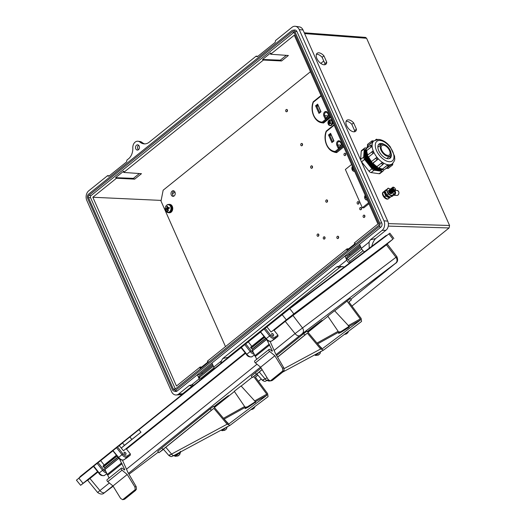 <?xml version="1.0" encoding="UTF-8"?>
<svg xmlns="http://www.w3.org/2000/svg" width="526" height="526" viewBox="0 0 526 526"><rect width="100%" height="100%" fill="white"/><g stroke="black" fill="none" stroke-linecap="round" stroke-linejoin="round"><path stroke-width="0.79" d="M324.693 64.764A7.022 3.794 51.7 0 0 324.904 63.607L322.109 57.295A7.022 3.794 51.7 0 0 316.415 54.283M354.392 131.796A7.022 3.794 51.7 0 0 354.609 130.639L351.809 124.32A7.022 3.794 51.7 0 0 346.115 121.309M200.143 367.01L200.077 368.338L208.243 361.77L207.349 361.211L347.075 248.818L347.015 250.139L355.175 243.577L354.287 243.019L377.931 223.997L294.284 35.216L270.627 54.244L288.406 55.486L281.601 60.963L263.421 60.043L123.695 172.436L141.468 173.685L134.669 179.156L116.483 178.235L92.839 197.257L176.473 386.031L200.143 367.01L201.714 367.023M294.021 32.31L90.932 195.679A1.545 1.157 -87.8 0 0 90.531 197.592L175.336 388.964A0.967 0.723 -87.8 0 0 175.349 389.003M270.627 54.244L270.693 52.916L262.527 59.484L263.421 60.043M134.669 179.156L133.394 178.36L115.595 177.676L116.483 178.235M115.595 177.676L123.755 171.114L123.695 172.436M92.839 197.257L161.14 200.406M174.895 191.997L172.502 193.923M347.075 248.818L348.646 248.831M323.937 55.848A7.022 3.794 51.7 0 0 317.119 53.29A7.022 3.794 51.7 0 0 318.493 61.154A7.022 3.794 51.7 0 0 325.818 64.31A7.022 3.794 51.7 0 0 326.738 62.167L323.937 55.848L322.109 57.295M353.643 122.88A7.022 3.794 51.7 0 0 346.818 120.316A7.022 3.794 51.7 0 0 348.192 128.18A7.022 3.794 51.7 0 0 355.523 131.336A7.022 3.794 51.7 0 0 356.437 129.192L353.643 122.88L351.809 124.32M388.372 223.622L449.566 225.483L366.596 38.26L304.626 33.598M304.271 32.796L365.537 37.405L366.596 38.26M449.566 225.483L449.079 227.955L388.26 226.101M258.457 381.291L261.277 379.022M351.96 306.073L449.079 227.955M109.27 175.835L107.613 175.631L88.73 190.82A7.022 5.267 -87.8 0 0 86.823 200.472L171.542 391.64A7.022 5.267 -87.8 0 0 176.249 394.987L180.319 394.71A6.588 4.944 -87.8 0 0 182.667 393.75L192.003 386.242A15.819 11.868 92.2 0 1 193.016 385.782M257.839 56.328L256.182 56.118L148.865 142.447A11.657 8.751 92.2 0 1 143.67 143.828A11.657 8.751 92.2 0 1 140.172 142.257A6.246 4.688 -87.8 0 0 138.101 141.251A6.246 4.688 -87.8 0 0 132.822 148.174A11.657 8.751 92.2 0 1 128.817 158.569L126.897 160.114L126.654 161.857L108.862 176.164L107.777 176L109.007 176.046M107.613 175.631L107.777 176M176.249 394.987A7.022 5.267 -87.8 0 0 178.748 393.961L189.261 385.505A15.819 11.868 92.2 0 1 191.471 385.025L193.857 385.104M199.972 380.186A4.267 2.36 -128.8 0 1 199.176 378.832L197.368 374.749L199.328 374.637L212.425 364.104M173.764 390.996A2.656 1.992 -87.8 0 0 175.184 390.654L378.99 226.706A2.656 1.992 -87.8 0 0 379.713 223.057L294.876 31.626A3.228 2.426 -87.8 0 0 292.614 30.311A3.228 2.426 -87.8 0 0 291.766 30.679L88.486 194.199A3.228 2.426 -87.8 0 0 87.625 198.341L172.456 389.773A2.656 1.992 -87.8 0 0 173.764 390.996L175.48 391.436A3.031 2.275 -87.8 0 0 177.104 391.042L211.945 363.019L213.753 367.102A4.267 2.36 51.2 0 0 214.549 368.456M369.239 248.233L369.061 242.17L361.362 248.364L359.554 244.281L380.916 227.1A3.031 2.275 -87.8 0 0 381.738 222.932L296.901 31.488A3.61 2.709 -87.8 0 0 294.363 30.002L292.614 30.311M369.061 242.17A15.819 11.868 92.2 0 1 370.429 239.777L382.04 230.434A7.022 5.267 -87.8 0 0 383.947 220.782L299.228 29.614A7.022 5.267 -87.8 0 0 295.362 26.3A7.022 5.267 -87.8 0 0 292.022 27.293L275.473 40.607L275.223 42.343L257.438 56.65L256.346 56.486L257.582 56.538M256.182 56.118L256.346 56.486M139.193 146.083A2.63 1.972 -87.8 0 0 137.588 144.828A2.63 1.972 -87.8 0 0 135.807 146.136A2.63 1.972 -87.8 0 0 135.787 148.825A2.63 1.972 -87.8 0 0 137.391 150.081A2.63 1.972 -87.8 0 0 139.173 148.773A2.63 1.972 -87.8 0 0 139.193 146.083M138.423 149.739A2.63 1.972 92.2 0 1 137.825 148.904A2.63 1.972 92.2 0 1 138.594 145.248M202.385 373.578L202.194 373.144L201.208 373.125M200.853 378.352A1.506 0.835 51.2 0 0 201.175 379.22M361.362 248.364A4.267 2.36 51.2 0 0 364.544 251.77M348.462 259.614A1.506 0.835 51.2 0 0 349.79 261.396M349.409 263.191A4.267 2.36 -128.8 0 1 346.785 260.094L344.971 256.011L346.936 255.906L360.034 245.372M349.994 254.84L349.803 254.406L348.817 254.393M211.945 363.019L359.554 244.281M220.664 363.538L221.459 360.908A15.819 11.868 92.2 0 1 222.82 358.508L336.87 266.767A15.819 11.868 92.2 0 1 339.079 266.287L344.418 266.952M189.261 385.505L192.003 386.242M371.803 246.293A15.819 11.868 92.2 0 1 375.518 238.62L385.959 230.224A6.588 4.944 -87.8 0 0 387.741 221.163L303.029 29.995A6.588 4.944 -87.8 0 0 299.399 26.885L295.362 26.3M336.87 266.767L339.612 267.504A15.819 11.868 92.2 0 1 342.479 266.531M227.127 358.344A15.819 11.868 92.2 0 1 227.909 357.351L222.82 358.508M227.909 357.351L339.612 267.504M375.518 238.62L370.429 239.777M138.101 141.251L140.12 141.54A6.029 4.524 92.2 0 1 142.125 142.52L140.172 142.257M142.125 142.52A11.874 8.909 -87.8 0 0 144.683 143.894M88.999 195.291A1.92 1.44 -87.8 0 0 88.493 197.704L173.31 389.089A1.348 1.006 -87.8 0 0 174.29 389.72A1.348 1.006 -87.8 0 0 174.691 389.536L378.496 225.595A1.348 1.006 -87.8 0 0 378.858 223.741L294.047 32.356A1.92 1.44 -87.8 0 0 293.179 31.626A1.92 1.44 -87.8 0 0 292.232 31.81L88.999 195.291L90.932 195.679M294.876 31.626L296.901 31.488M88.493 197.704L90.531 197.592M292.232 31.81L294.146 32.211M133.394 178.36L139.39 173.534M286.322 55.342L280.325 60.168L281.601 60.963M280.325 60.168L262.527 59.484M354.609 130.639L356.437 129.192M324.904 63.607L326.738 62.167M80.228 477.049L80.432 476.346L283.685 312.845L286.749 310.445L283.685 312.845L283.507 313.535M78.946 478.081L80.445 476.332L283.672 312.858M286.775 310.425L385.814 235.727L286.749 310.445L287.683 310.255M387.175 235.181L385.821 235.727L386.748 235.51M124.484 453.747A1.302 0.723 51.2 0 0 125.872 454.332A1.302 0.723 51.2 0 0 125.635 452.879A1.302 0.723 51.2 0 0 124.241 452.301A1.302 0.723 51.2 0 0 124.484 453.747M272.087 335.016A1.302 0.723 51.2 0 0 273.481 335.595A1.302 0.723 51.2 0 0 273.244 334.148A1.302 0.723 51.2 0 0 271.85 333.563A1.302 0.723 51.2 0 0 272.087 335.016A1.328 0.736 -128.8 0 1 271.837 333.55A1.328 0.736 -128.8 0 1 273.25 334.135A1.328 0.736 -128.8 0 1 273.494 335.614A1.328 0.736 -128.8 0 1 272.08 335.023M307.855 332.176A32.336 0.467 141.7 0 0 322.122 320.387A32.336 0.467 141.7 0 0 317.717 323.536A32.336 0.467 141.7 0 0 307.315 331.531M214.352 407.394A32.336 0.467 141.7 0 0 228.613 395.605A32.336 0.467 141.7 0 0 224.214 398.747A32.336 0.467 141.7 0 0 213.806 406.749M252.533 349.1A1.328 0.736 51.2 0 0 252.414 349.165A1.328 0.736 51.2 0 0 252.598 350.559M124.471 453.76A1.328 0.736 -128.8 0 1 124.228 452.281A1.328 0.736 -128.8 0 1 125.642 452.873A1.328 0.736 -128.8 0 1 125.885 454.346A1.328 0.736 -128.8 0 1 124.471 453.76M104.924 467.838A1.328 0.736 51.2 0 0 104.805 467.903A1.328 0.736 51.2 0 0 104.99 469.291M127.588 442.879L131.388 439.854L127.588 442.879M245.188 352.861L123.459 450.782L245.248 352.939M274.112 350.447L295.053 333.602L285.217 321.366L274.072 330.328L277.971 335.18L277.952 336.351L274.48 339.132M245.524 353.294L126.464 449.066L130.363 453.918L130.343 455.089L126.871 457.87M241.079 347.66L122.473 442.912L124.452 445.331L140.942 432.221L138.982 429.788M130.343 455.089L127.397 457.041A5.168 2.86 -128.8 0 1 121.993 454.655L116.535 447.738L119.284 445.634L121.243 448.067L140.942 432.221M121.263 448.053L123.459 450.782M93.477 466.391L76.434 480.172L80.629 485.301L87.461 480.185M97.58 471.598L80.629 485.301M387.274 243.847L392.935 239.146L293.824 313.89L271.068 332.044L292.883 314.785L387.36 243.604M393.869 238.475L389.858 233.202L289.793 308.63L266.912 326.883L271.068 332.044M93.549 466.246L98.099 462.584L103.556 469.508A4.267 2.36 51.2 0 0 105.568 471.263M104.181 465.063L100.69 460.631L98.099 462.584M100.69 460.631L112.912 450.802M112.965 450.624L118.613 457.377A5.168 2.86 51.2 0 0 124.018 459.763L126.963 457.804M116.535 447.738L113.156 450.453M122.505 442.958L119.284 445.634M241.158 347.508L245.701 343.853L251.165 350.77A4.267 2.36 51.2 0 0 253.23 352.552M251.79 346.325L248.298 341.893L245.701 343.853M248.298 341.893L260.521 332.064M260.574 331.886L266.222 338.639A5.168 2.86 51.2 0 0 271.626 341.026L274.572 339.073M277.952 336.351L275.006 338.31A5.168 2.86 -128.8 0 1 269.601 335.917L264.144 329L260.758 331.722M264.144 329L266.912 326.883M131.802 439.434L129.889 436.961M121.243 448.067L124.452 445.331M212.879 365.136L199.545 375.86A3.932 2.176 51.2 0 0 199.058 377.668L200.787 378.404L214.069 367.72M349.869 262.842L349.737 261.435L363.052 250.724M361.678 248.982L348.396 259.666L346.667 258.937A3.932 2.176 -128.8 0 1 347.153 257.129L360.488 246.398M346.667 258.937L360.954 247.444M199.058 377.668L213.346 366.181M126.464 449.066L125.99 448.869M274.072 330.328L273.599 330.131M267.03 340.072L272.415 350.947L272.034 351.204L270.2 349.685A1.46 0.809 51.2 0 0 269.01 349.415A1.46 0.809 51.2 0 0 268.964 350.52A1.46 0.809 51.2 0 0 269.654 351.421L274.868 355.74L282.508 368.167L283.803 367.832L275.532 353.636L270.186 341.611A3.932 2.176 51.2 0 0 270.292 341.538A3.932 2.176 51.2 0 0 270.384 341.453M269.01 349.415L254.755 360.882A1.46 0.809 51.2 0 0 254.709 361.987A1.46 0.809 51.2 0 0 255.399 362.894L260.613 367.207L268.253 379.634L270.311 380.942L271.988 380.574M264.013 336.495L251.106 346.877A3.932 2.176 51.2 0 0 250.632 347.673L252.375 348.929L265.498 338.369M266.439 339.507L252.46 350.664L256.754 359.271M252.828 348.56A1.631 0.901 -128.8 0 1 253.17 348.587M268.95 344.372L254.689 355.846M269.726 344.905L255.465 356.372M274.868 355.74L260.613 367.207M283.803 367.832L284.125 370.508L282.383 371.921L282.883 370.83L282.508 368.167M282.883 370.83L270.311 380.942L272.376 380.383L283.343 371.56L271.554 380.62M119.363 458.751L124.774 469.705L124.399 469.961L122.565 468.442A1.46 0.809 51.2 0 0 121.374 468.173A1.46 0.809 51.2 0 0 121.328 469.277A1.46 0.809 51.2 0 0 122.019 470.185L127.233 474.498L134.873 486.925L136.168 486.596L127.897 472.394L122.545 460.368A3.932 2.176 51.2 0 0 122.65 460.296A3.932 2.176 51.2 0 0 122.768 460.184M121.374 468.173L107.12 479.646A1.46 0.809 51.2 0 0 107.067 480.751A1.46 0.809 51.2 0 0 107.758 481.652L112.978 485.965L120.612 498.398L122.676 499.7L124.353 499.338M116.404 455.227L103.464 465.642A3.932 2.176 51.2 0 0 102.997 466.43L104.733 467.686L117.89 457.107M118.837 458.245L104.825 469.422L109.119 478.035M105.193 467.318A1.631 0.901 -128.8 0 1 105.535 467.344M121.315 463.136L107.054 474.603M122.085 463.662L107.83 475.136M127.233 474.498L112.978 485.965M136.168 486.596L136.49 489.265L134.748 490.679L135.248 489.588L134.873 486.925M135.248 489.588L122.676 499.7L124.741 499.148L135.708 490.317L123.919 499.378M339.553 331.696C338.277 332.721 338.856 332.616 341.289 331.38L348.902 326.482L360.428 320.038L322.306 348.764M348.219 327.172A0.671 0.559 -127 0 0 348.975 327.356L348.238 327.192L349.402 326.685L334.582 310.721L327.77 316.093L338.869 332.379L338.882 333.057L339.494 332.544M334.694 310.846L350.25 298.531L351.361 299.945L348.83 301.858L361.145 318.44L361.559 321.452L323.503 350.145L320.63 348.988L307.355 333.129L277.596 357.174M261.12 368.029L251.264 376.116L252.375 377.523L256.984 374.131M307.355 333.129L304.824 335.042L303.712 333.629L276.623 355.51M303.712 333.629L307 331.15L321.353 348.297L322.353 348.745M307.947 332.287L327.902 316.29M360.428 320.038L360.277 318.947L346.963 301.01M262.126 369.666L256.859 373.993L262.428 380.331C265.643 382.29 264.972 381.061 267.688 380.16A2.808 1.729 61.7 0 0 267.813 380.081M263.421 379.47C261.711 380.791 262.257 380.587 265.058 378.865A2.808 1.729 61.7 0 0 267.688 380.16L268.359 379.798M282.653 372.119L323.503 350.145M304.824 335.042L277.537 357.082M262.066 369.574L252.375 377.523M348.883 301.931L351.361 299.945M320.88 347.739L321.498 347.732L321.031 347.91L321.294 348.232M246.05 406.914C244.768 407.939 245.346 407.834 247.779 406.598L255.399 401.7L255.899 401.903L247.851 407.334C244.958 408.807 244.314 408.965 245.931 407.801M255.399 401.7L241.072 385.939L234.267 391.311L245.359 407.597L245.379 408.275L245.99 407.762M169.911 454.688C168.208 456.009 168.754 455.805 171.548 454.083L227.127 424.206L213.852 408.347L211.32 410.26L210.203 408.847L161.791 447.948L157.761 451.334L158.872 452.741L163.474 449.349M210.203 408.847L213.49 406.368L227.843 423.515L228.803 423.982M214.437 407.499L234.399 391.502M241.184 386.064L252.171 377.26M255.38 377.149L257.852 375.163L255.32 377.07L267.635 393.658L268.05 396.67L230 425.363L227.127 424.206M255.386 401.686L266.919 395.256L228.849 423.963M266.919 395.256L266.767 394.165L253.723 376.59M213.852 408.347L163.356 449.204L168.925 455.549C172.14 457.508 171.469 456.279 174.185 455.378A2.808 1.729 61.7 0 0 174.31 455.299M257.852 375.163L257.536 374.762M165.749 447.199L171.548 454.083A2.808 1.729 61.7 0 0 174.185 455.378L230 425.363M211.32 410.26L158.872 452.741M227.377 422.957L227.988 422.95L227.521 423.128L227.784 423.45M285.763 111.269A1.256 0.947 -87.8 0 0 287.393 109.96A1.256 0.947 -87.8 0 0 285.763 111.269M287.347 109.868A1.256 0.947 -87.8 0 0 287.288 111.42M325.844 201.721A1.256 0.947 -87.8 0 0 327.474 200.406A1.256 0.947 -87.8 0 0 325.844 201.721M327.435 200.314A1.256 0.947 -87.8 0 0 327.376 201.872M300.833 145.275A1.256 0.947 -87.8 0 0 302.463 143.96A1.256 0.947 -87.8 0 0 300.833 145.275M302.417 143.868A1.256 0.947 -87.8 0 0 302.358 145.426M310.774 167.722A1.256 0.947 -87.8 0 0 312.411 166.407A1.256 0.947 -87.8 0 0 310.774 167.722M312.365 166.315A1.256 0.947 -87.8 0 0 312.306 167.866M317.152 235.793A1.256 0.947 -87.8 0 0 318.782 234.478A1.256 0.947 -87.8 0 0 317.152 235.793M318.736 234.386A1.256 0.947 -87.8 0 0 318.677 235.937M357.239 203.542A1.256 0.947 -87.8 0 0 358.877 202.227A1.256 0.947 -87.8 0 0 357.239 203.542M358.831 202.135A1.256 0.947 -87.8 0 0 358.771 203.687M359.791 209.289A1.256 0.947 -87.8 0 0 361.421 207.974A1.256 0.947 -87.8 0 0 359.791 209.289M361.375 207.882A1.256 0.947 -87.8 0 0 361.316 209.433M323.345 238.6A1.256 0.947 -87.8 0 0 324.976 237.292A1.256 0.947 -87.8 0 0 323.345 238.6M324.93 237.2A1.256 0.947 -87.8 0 0 324.871 238.751M363.183 216.949A1.256 0.947 -87.8 0 0 364.814 215.634A1.256 0.947 -87.8 0 0 363.183 216.949M364.768 215.542A1.256 0.947 -87.8 0 0 364.709 217.093M336.942 238.054A1.256 0.947 -87.8 0 0 338.573 236.739A1.256 0.947 -87.8 0 0 336.942 238.054M338.527 236.647A1.256 0.947 -87.8 0 0 338.468 238.206M344.063 155.085A1.256 0.947 -87.8 0 0 345.694 153.77A1.256 0.947 -87.8 0 0 344.063 155.085M345.648 153.677A1.256 0.947 -87.8 0 0 345.589 155.229M171.298 195.021A2.808 2.111 -87.8 0 0 173.008 196.362A2.808 2.111 -87.8 0 0 174.921 194.962A2.808 2.111 -87.8 0 0 174.941 192.089A2.808 2.111 -87.8 0 0 173.225 190.747A2.808 2.111 -87.8 0 0 171.318 192.148A2.808 2.111 -87.8 0 0 171.298 195.021M173.961 190.958A2.808 2.111 -87.8 0 0 172.778 195.08A2.808 2.111 -87.8 0 0 173.758 196.211M310.465 71.707L163.152 190.208L161.009 201.083L225.496 346.614M323.76 61.016L320.794 63.396M335.7 152.152A15.109 11.335 -87.8 0 0 336.85 152.474M321.938 122.762A15.109 11.335 -87.8 0 0 323.589 123.005L330.676 117.305M333.136 151.633A15.109 11.335 -87.8 0 0 336.706 152.593L343.787 146.892M382.961 171.16L379.936 173.554A2.808 1.519 -128.3 0 1 379.259 173.738A2.808 1.519 -128.3 0 1 379.121 173.725L382.152 171.338A2.808 1.519 51.7 0 0 382.284 171.351A2.808 1.519 51.7 0 0 382.961 171.16A2.808 1.519 51.7 0 0 383.329 170.378L383.349 170.056M382.882 144.17A7.2 3.892 51.7 0 0 381.14 144.657A7.2 3.892 51.7 0 0 381.646 151.416A7.2 3.892 51.7 0 0 388.326 156.446A7.2 3.892 51.7 0 0 390.068 155.959A7.2 3.892 51.7 0 0 389.562 149.2A7.2 3.892 51.7 0 0 382.882 144.17M389.529 158.53A8.995 4.859 51.7 0 0 390.174 155.867M381.258 144.571A8.995 4.859 51.7 0 0 380.028 144.361A8.995 4.859 51.7 0 0 378.516 144.584M384.605 144.611A8.995 4.859 51.7 0 0 381.218 143.42A8.995 4.859 51.7 0 0 379.042 144.025A8.995 4.859 51.7 0 0 379.673 152.474A8.995 4.859 51.7 0 0 388.017 158.76A8.995 4.859 51.7 0 0 390.193 158.148A8.995 4.859 51.7 0 0 390.917 152.599M389.575 158.517A8.995 4.859 51.7 0 0 390.246 155.801M381.337 144.518A8.995 4.859 51.7 0 0 380.101 144.302A8.995 4.859 51.7 0 0 378.542 144.545M388.596 164.855L388.668 164.888A1.078 0.388 -23.9 0 1 388.944 165.013L388.622 166.334A1.124 0.605 -128.3 0 1 388.352 166.407A1.124 0.605 -128.3 0 1 387.202 165.414L388.596 164.855A14.715 7.949 51.7 0 0 388.629 164.855A14.715 7.949 51.7 0 0 388.655 164.855L388.629 165.42M373.217 141.343L373.499 141.178A14.715 7.949 51.7 0 0 373.46 141.211L372.323 142.171A1.124 0.605 -128.3 0 1 372.046 140.85A1.124 0.605 -128.3 0 1 372.316 140.771M367.884 144.275A1.124 0.605 51.7 0 0 367.608 144.348A1.124 0.605 51.7 0 0 367.884 145.676L372.375 142.237M367.944 145.741L367.759 145.873A14.715 7.949 51.7 0 0 366.806 148.247M371.336 145.373L372.02 145.571A14.715 7.949 51.7 0 0 372.02 145.636L371.284 146.958A1.124 0.605 -128.3 0 1 370.534 146.07A1.124 0.605 -128.3 0 1 370.58 145.261A1.124 0.605 -128.3 0 1 370.856 145.189M366.418 148.694A1.124 0.605 51.7 0 0 366.149 148.766A1.124 0.605 51.7 0 0 366.096 149.575A1.124 0.605 51.7 0 0 366.846 150.456L371.343 146.991M366.905 150.495L366.714 150.62A14.715 7.949 51.7 0 0 367.727 154.927M372.408 151.409L373.499 151.764A14.715 7.949 51.7 0 0 373.539 151.843L373.263 153.329L368.772 156.827L373.263 153.329M368.825 156.827L368.614 156.945A14.715 7.949 51.7 0 0 371.54 161.521L371.685 161.377A1.124 0.605 51.7 0 0 371.823 162.435A1.124 0.605 51.7 0 0 372.842 163.185A1.124 0.605 51.7 0 0 373.112 163.106A1.124 0.605 51.7 0 0 373.144 163.073L377.51 159.628M371.547 161.528L376.149 157.839L377.55 158.109A14.715 7.949 51.7 0 0 377.609 158.181L377.615 159.536M372.987 163.191A14.715 7.949 51.7 0 0 376.951 166.617L377.116 166.505A1.124 0.605 51.7 0 0 378.385 167.972A1.124 0.605 51.7 0 0 378.654 167.899L377.918 168.129L376.846 166.86M383.237 164.027A1.124 0.605 -128.3 0 1 383.092 164.395A1.124 0.605 -128.3 0 1 382.816 164.467A1.124 0.605 -128.3 0 1 381.554 163.001L377.116 166.446M381.554 162.942L383.073 162.902A14.715 7.949 51.7 0 0 383.138 162.942L383.237 163.967M378.845 167.741A14.715 7.949 51.7 0 0 382.566 169.004L382.764 168.918A1.124 0.605 51.7 0 0 383.914 169.911A1.124 0.605 51.7 0 0 384.19 169.832L383.454 170.069L382.363 169.135L378.602 167.932M387.169 165.342L382.731 168.846M366.438 150.692A13.13 7.094 51.7 0 0 377.03 167.603M378.339 168.221A12.506 6.753 51.7 0 1 378.082 168.129A13.13 7.094 51.7 0 0 381.126 168.899M365.984 150.337A13.13 7.094 51.7 0 0 369.85 162.31A13.13 7.094 51.7 0 0 380.587 169.379A13.13 7.094 51.7 0 0 382.389 169.194M365.741 149.798A13.13 7.094 51.7 0 0 368.7 162.067A13.13 7.094 51.7 0 0 379.976 169.865A13.13 7.094 51.7 0 0 382.481 169.398A1.078 0.388 156.1 0 1 382.764 168.918L387.202 165.414A1.078 0.388 156.1 0 1 388.609 164.888M365.774 149.312A13.13 7.094 51.7 0 0 367.51 161.692A13.13 7.094 51.7 0 0 379.364 170.345A13.13 7.094 51.7 0 0 382.52 169.477M365.807 149.213A13.13 7.094 51.7 0 0 366.484 161.508A13.13 7.094 51.7 0 0 378.753 170.825A13.13 7.094 51.7 0 0 382.224 169.681M387.866 155.413A5.983 3.235 51.7 0 0 389.312 155.006A5.983 3.235 51.7 0 0 388.898 149.384A5.983 3.235 51.7 0 0 383.342 145.202A5.983 3.235 51.7 0 0 381.896 145.61A5.983 3.235 51.7 0 0 382.31 151.232A5.983 3.235 51.7 0 0 387.866 155.413M379.121 173.725L371.086 172.587A2.808 1.519 -128.3 0 1 368.982 171.16L361.553 161.837A2.808 1.519 -128.3 0 1 361.303 161.495M360.678 160.082A2.808 1.519 -128.3 0 1 360.626 159.457L361.237 151.278A2.808 1.519 -128.3 0 1 361.599 150.495L364.63 148.108A2.808 1.519 51.7 0 0 364.262 148.891L361.237 151.278M364.63 148.108A2.808 1.519 51.7 0 1 365.438 147.931L366.707 148.108M360.626 159.457L363.65 157.07L364.262 148.891M363.65 157.07A2.808 1.519 51.7 0 0 364.577 159.45L361.553 161.837M368.982 171.16L372.007 168.774L364.577 159.45M372.007 168.774A2.808 1.519 51.7 0 0 374.111 170.194L371.086 172.587M382.152 171.338L374.111 170.194M386.84 168.07L386.84 168.077A14.715 7.949 51.7 0 0 386.886 168.044L387.116 167.972A1.124 0.605 51.7 0 0 387.958 168.478A1.124 0.605 51.7 0 0 388.227 168.405L386.669 168.208M392.804 163.297L392.666 164.901A1.124 0.605 -128.3 0 1 392.389 164.98A1.124 0.605 -128.3 0 1 391.548 164.467L387.057 167.906M391.495 164.401L392.107 163.921M376.951 166.617L377.214 166.959L376.951 166.617M368.187 156.498L368.614 156.945M368.115 146.432L367.759 145.873L368.115 146.432M389.227 192.253A1.361 0.736 51.7 0 0 389.26 192.306A1.361 0.736 51.7 0 0 389.602 192.746A1.361 0.736 51.7 0 0 389.648 192.792M389.411 190.07A2.071 1.118 51.7 0 0 389.181 192.181A2.071 1.118 51.7 0 0 389.707 192.851A2.071 1.118 51.7 0 0 391.088 193.607A2.071 1.118 51.7 0 0 391.817 193.114M389.845 191.766A1.361 0.736 51.7 0 0 389.878 191.819A1.361 0.736 51.7 0 0 390.22 192.26A1.361 0.736 51.7 0 0 390.272 192.306M390.029 189.584A2.071 1.118 51.7 0 0 389.799 191.694A2.071 1.118 51.7 0 0 390.325 192.365A2.071 1.118 51.7 0 0 391.706 193.114A2.071 1.118 51.7 0 0 392.435 192.628M390.463 191.273A1.361 0.736 51.7 0 0 390.496 191.332A1.361 0.736 51.7 0 0 390.838 191.766A1.361 0.736 51.7 0 0 390.89 191.812M390.647 189.097A2.071 1.118 51.7 0 0 390.417 191.208A2.071 1.118 51.7 0 0 390.943 191.872A2.071 1.118 51.7 0 0 392.324 192.628A2.071 1.118 51.7 0 0 393.053 192.141M391.081 190.787A1.361 0.736 51.7 0 0 391.114 190.846A1.361 0.736 51.7 0 0 391.456 191.28A1.361 0.736 51.7 0 0 391.508 191.326M391.265 188.604A2.071 1.118 51.7 0 0 391.035 190.721A2.071 1.118 51.7 0 0 391.561 191.385A2.071 1.118 51.7 0 0 392.942 192.141A2.071 1.118 51.7 0 0 393.672 191.655M391.699 190.3A1.361 0.736 51.7 0 0 391.732 190.353A1.361 0.736 51.7 0 0 392.074 190.793A1.361 0.736 51.7 0 0 392.126 190.839M391.883 188.117A2.071 1.118 51.7 0 0 391.653 190.228A2.071 1.118 51.7 0 0 392.179 190.899A2.071 1.118 51.7 0 0 393.56 191.655A2.071 1.118 51.7 0 0 394.29 191.162M392.317 189.814A1.361 0.736 51.7 0 0 392.35 189.866A1.361 0.736 51.7 0 0 392.692 190.307A1.361 0.736 51.7 0 0 392.744 190.353M392.501 187.631A2.071 1.118 51.7 0 0 392.271 189.741A2.071 1.118 51.7 0 0 392.797 190.412A2.071 1.118 51.7 0 0 394.178 191.162A2.071 1.118 51.7 0 0 394.908 190.675M392.935 189.321A1.361 0.736 51.7 0 0 392.968 189.38A1.361 0.736 51.7 0 0 393.31 189.814A1.361 0.736 51.7 0 0 393.363 189.86M394.664 187.953A2.071 1.118 51.7 0 0 394.612 187.894A2.071 1.118 51.7 0 0 393.231 187.144A2.071 1.118 51.7 0 0 392.889 189.255A2.071 1.118 51.7 0 0 393.415 189.919A2.071 1.118 51.7 0 0 394.796 190.675A2.071 1.118 51.7 0 0 395.138 188.564A2.071 1.118 51.7 0 0 395.092 188.492M393.81 187.506A1.361 0.736 51.7 0 0 393.441 188.617A1.361 0.736 51.7 0 0 394.835 189.82A1.361 0.736 51.7 0 0 395.059 188.44A1.361 0.736 51.7 0 0 394.71 187.999A1.361 0.736 51.7 0 0 393.81 187.506M383.697 191.786A4.215 2.275 51.7 0 0 383.309 191.997A4.215 2.275 51.7 0 0 382.849 192.7M382.764 193.594A4.215 2.275 51.7 0 0 387.208 198.854M383.165 192.128A4.215 2.275 51.7 0 0 383.007 192.233A4.215 2.275 51.7 0 0 383.303 196.185A4.215 2.275 51.7 0 0 387.208 199.13A4.215 2.275 51.7 0 0 387.787 199.071M386.406 189.991L388.181 193.989L391.706 196.132L390.351 197.204L386.82 195.067L385.052 191.063L388.162 188.13L385.052 191.063M390.391 189.156A4.063 2.196 51.7 0 0 390.16 189.012A4.063 2.196 51.7 0 0 388.635 188.472A4.063 2.196 51.7 0 0 387.524 188.867A4.063 2.196 51.7 0 0 387.537 191.799A4.063 2.196 51.7 0 0 390.187 194.87A4.063 2.196 51.7 0 0 392.823 195.014L393.461 194.272L392.81 192.082M389.148 190.136A2.137 1.151 51.7 0 0 388.635 191.438A2.137 1.151 51.7 0 0 390.305 193.548A2.137 1.151 51.7 0 0 390.982 193.759A2.137 1.151 51.7 0 0 391.692 193.358M388.181 193.989L386.82 195.067M391.706 196.132L392.823 195.014A4.063 2.196 51.7 0 0 392.935 192.378M390.16 189.012L388.162 188.13M385.104 190.78L383.993 191.898L385.762 195.902L389.293 198.039L387.932 199.117L385.926 198.236L383.276 195.166L382.632 192.97L385.019 190.609M385.762 195.902L384.407 196.974M389.293 198.039L390.404 196.921M383.993 191.898L382.632 192.97M394.184 191.385A1.598 1.21 93 0 1 394.152 194.127A1.598 1.21 93 0 1 393.468 194.364A1.598 1.21 93 0 1 393.395 194.357M393.014 194.811L393.08 194.968A2.268 1.723 -87 0 0 394.408 194.705A2.268 1.723 -87 0 0 394.684 191.017M392.1 195.751A9.797 5.293 -128.3 0 1 393.007 195.56L393.08 194.968L393.343 195.238A2.492 1.894 93 0 0 393.566 195.264A2.492 1.894 93 0 0 394.638 194.903A2.492 1.894 93 0 0 394.868 190.774M390.969 196.744L390.969 196.744A4.28 2.314 -128.3 0 1 390.838 196.869A4.28 2.314 -128.3 0 1 390.568 197.033M167.656 207.803L169.135 207.369L169.339 208.316L167.879 208.855L168.451 210.479L167.735 210.775L167.09 209.184L166.124 209.637L166.006 209.164L165.92 208.697L166.86 208.132L166.808 206.527L167.524 206.231L167.656 207.803L169.287 208.092M167.538 206.633L166.808 206.527M167.925 209.006L167.09 209.184M167.367 209.124L165.92 208.697M167.321 208.901L168.57 208.388L166.86 208.132M169.589 204.371A4.215 3.163 92.2 0 1 169.74 204.371A4.215 3.163 92.2 0 1 172.653 207.494A4.215 3.163 92.2 0 1 171.167 212.169A4.215 3.163 92.2 0 1 169.418 212.787A4.215 3.163 92.2 0 1 169.267 212.774M168.754 204.43A4.215 3.163 92.2 0 1 169.444 204.358A4.215 3.163 92.2 0 1 172.357 207.481A4.215 3.163 92.2 0 1 170.871 212.156A4.215 3.163 92.2 0 1 169.122 212.774A4.215 3.163 92.2 0 1 168.438 212.649M318.388 354.609L318.276 355.096L315.554 355.471L314.857 355.024L315.534 354.445M315.554 355.471L319.466 352.328M318.526 354.971L317.796 355.076L319.203 354.425L320.235 353.156L319.749 353.978L320.84 351.302M318.92 354.524L317.908 355.03M344.287 334.477L346.437 333.918L345.7 334.03L347.114 333.379L348.146 332.11L347.653 332.932M346.831 333.477L345.819 333.984M346.292 333.563L346.437 333.918M174.527 455.615L175.789 454.517M268.03 380.397L268.654 380.167M334.174 125.208L326.33 131.52A14.163 10.632 -87.8 0 0 335.161 151.455L335.726 152.152L337.179 152.211M313.391 101.748L313.338 102.202A14.163 10.632 -87.8 0 0 322.168 122.137L322.734 122.834L323.753 122.874M331.143 135.254L329.677 135.202L332.517 141.612M318.21 106.068L316.744 106.015L319.584 112.426M345.457 154.164L345.812 154.177M330.394 116.673L322.734 122.834C314.857 122.828 309.584 110.848 313.2 101.847M326.33 131.52L326.383 131.066M326.192 131.165C322.576 140.166 327.849 152.145 335.726 152.152L343.386 145.991M341.703 144.775L338.087 148.089L341.571 144.795M328.73 115.496L325.114 118.81L328.592 115.516L327.751 113.281M336.061 129.534L338.843 135.734M331.919 142.579L333.583 140.758L330.584 133.321L333.957 140.942L331.919 142.579L328.54 134.958L329.677 135.202L330.742 134.347M325.962 106.745L323.201 100.499M318.986 113.399L320.65 111.571L317.651 104.135L321.024 111.755L318.986 113.399L315.607 105.772L316.744 106.015L317.809 105.161M351.578 164.487L345.372 169.477L362.348 207.777L363.828 207.836L368.963 203.707M362.348 207.777L368.555 202.786M365.945 196.895L365.057 197.487L365.287 198.17L365.984 197.658L366.892 198.664M366.03 197.612L365.057 197.487M352.847 166.939L352.552 169.444L352.979 169.931L353.65 169.155M353.196 169.444L352.552 169.444M353.314 168.399L352.959 168.399M352.926 167.518L352.473 167.511M330.985 123.025L329.901 122.433L330.492 121.217L329.98 120.914L329.302 122.078L328.612 121.611L328.868 124.11L329.381 124.412L329.618 123.229L330.749 123.715L330.985 123.025M329.434 124.064L328.868 124.11M329.394 122.111L330.196 123.031M330.282 122.782L329.026 122.88M329.348 122.229L328.369 122.308M329.953 122.308L329.302 122.078M329.618 123.229L330.933 123.169M271.508 380.725L268.786 381.1L269.299 380.66M250.777 409.695L252.927 409.136L252.197 409.241L253.604 408.597L254.637 407.328L254.15 408.15M253.322 408.695L252.309 409.202M252.789 408.781L252.927 409.136M178.11 455.457L177.998 455.943L175.283 456.318L174.579 455.871L177.13 453.793M174.579 455.871L175.835 454.49M175.283 456.318L180.569 452.143L179.478 454.826L179.964 454.004L178.932 455.273L177.525 455.924L178.255 455.812M178.649 455.371L177.637 455.878M225.023 430.183L224.286 430.294L224.865 429.827L224.766 430.314L222.051 430.689L221.347 430.242L222.025 429.663M222.051 430.689L225.963 427.546M224.865 429.827L225.7 429.643L226.732 428.374L226.239 429.196L227.337 426.514M225.417 429.742L224.405 430.248M191.471 385.025L199.176 378.832M221.459 360.908L213.753 367.102M346.785 260.094L339.079 266.287M182.667 393.75L178.748 393.961M188.637 388.944L189.084 388.944M303.029 29.995L299.228 29.614M387.741 221.163L383.947 220.782M385.959 230.224L382.04 230.434M175.184 390.654L177.104 391.042M378.99 226.706L380.916 227.1M379.713 223.057L381.738 222.932M173.31 389.089L175.336 388.964M97.921 472.026L87.684 480.33L87.145 480.212L97.639 471.677M87.684 480.33L97.619 492.487L99.933 490.561L89.617 478.127M112.893 485.899L104.654 492.527A4.491 2.485 51.2 0 1 99.933 490.561L109.362 482.973M126.477 469.205L256.997 364.216M83.003 483.328L78.847 478.16M286.289 319.795L282.14 314.633M392.935 239.146L388.905 233.879M293.824 313.89L289.793 308.63M395.309 263.519A4.491 2.485 51.2 0 0 395.342 263.493L350.842 299.287L395.769 263.092L299.774 335.568A4.491 2.485 51.2 0 1 295.053 333.602L396.867 256.629L387.366 244.136L285.217 321.366L284.744 321.169M395.769 263.092A4.491 3.741 53 0 0 395.953 257.286L386.413 244.82A0.447 0.375 53 0 1 386.426 244.235M395.374 263.467A4.491 2.485 51.2 0 1 395.342 263.493C397.695 262.158 398.208 259.87 396.867 256.629L395.802 257.549M302.226 333.648A4.491 3.741 53 0 0 302.404 327.836L292.864 315.37A0.447 0.375 53 0 1 292.883 314.785M299.774 335.568L276.104 354.609M260.528 367.135L128.462 473.367M104.654 492.527L113.123 486.208L104.109 493.007A4.491 3.741 53 0 1 103.997 493.092M128.982 474.255L158.359 452.09L128.982 474.255M104.187 492.947A4.491 3.741 53 0 1 104.109 493.007C104.418 492.421 102.57 496.018 97.619 492.487M93.733 466.075L99.19 472.999A5.168 2.86 51.2 0 0 104.602 475.386L106.666 473.722M99.006 473.163L102.577 470.277L97.119 463.353M106.291 472.894A5.168 2.86 -128.8 0 1 102.577 470.277L103.556 469.508M117.515 446.968L122.972 453.885A4.267 2.36 51.2 0 0 127.437 455.858A0.901 0.75 -123.6 0 1 127.397 457.041L124.018 459.763A0.901 0.75 -123.6 0 1 123.972 459.796L126.917 457.837M127.437 455.858L130.363 453.918M122.972 453.885L118.429 457.548M265.124 328.231L270.581 335.154A4.267 2.36 51.2 0 0 275.045 337.127A0.901 0.75 -123.6 0 1 275.006 338.31L271.626 341.026A0.901 0.75 -123.6 0 1 271.58 341.065L274.526 339.106M275.045 337.127L277.971 335.18M270.581 335.154L266.031 338.81M241.342 347.338L246.799 354.261A5.168 2.86 51.2 0 0 252.204 356.648L254.301 354.965M246.615 354.432L250.185 351.539L244.721 344.615M253.946 354.162A5.168 2.86 -128.8 0 1 250.185 351.539L251.165 350.77M104.444 475.478A0.901 0.75 -123.6 0 0 104.556 475.419C102.031 476.05 100.144 475.326 98.888 473.255L93.424 466.332M123.86 459.855A0.901 0.75 -123.6 0 0 123.972 459.796C121.447 460.428 119.56 459.711 118.304 457.633L112.847 450.71M252.046 356.74A0.901 0.75 -123.6 0 0 252.158 356.681C249.64 357.312 247.746 356.595 246.49 354.517L241.033 347.594M271.469 341.124A0.901 0.75 -123.6 0 0 271.58 341.065C269.056 341.696 267.169 340.973 265.913 338.895L260.449 331.978M269.654 351.421L255.399 362.894M264.657 337.311L251.014 348.284M282.383 371.921L271.771 380.456M264.216 336.745L250.632 347.673M266.472 339.54L252.454 350.816M272.415 350.947L272.067 351.223M122.019 470.185L107.758 481.652M117.048 456.042L103.379 467.042M134.748 490.679L124.136 499.213M116.608 455.483L102.997 466.43M118.869 458.277L104.819 469.58M124.774 469.705L124.425 469.988M348.975 327.356L341.361 332.116C338.461 333.589 337.823 333.747 339.434 332.583M317.671 343.873L338.711 332.149M360.277 318.947L348.179 325.686M338.126 331.295L316.987 343.083M267.103 377.767L265.058 378.865L259.252 371.981M284.132 368.608L320.63 348.988M256.412 374.144L255.301 372.73M254.709 402.39A0.671 0.559 -127 0 0 255.465 402.574M224.168 419.09L245.201 407.361M266.767 394.165L254.676 400.904M244.623 406.513L223.478 418.302M162.902 449.362L161.791 447.948M367.884 145.676L367.47 145.952L367.608 144.348L372.046 140.85L373.578 141.007L367.884 145.676M372.02 145.571L371.987 145.617A1.078 0.513 121.3 0 1 371.284 146.958L366.846 150.456A1.078 0.513 121.3 0 1 366.28 150.6L366.149 148.766L370.58 145.261L371.836 145.189A1.078 0.513 -58.7 0 0 371.665 145.156M377.55 158.109L377.596 158.194A1.078 0.907 43.3 0 1 377.583 159.569A1.124 0.605 -128.3 0 1 377.55 159.602A1.124 0.605 -128.3 0 1 377.273 159.68A1.124 0.605 -128.3 0 1 376.254 158.931A1.124 0.605 -128.3 0 1 376.116 157.872L371.685 161.377A1.078 0.907 -136.7 0 0 371.599 161.449L371.632 161.423M383.073 162.902L383.138 162.968A1.078 0.75 -0.2 0 1 383.507 163.527L383.507 163.481M375.945 139.699A1.124 0.605 -128.3 0 1 376.083 139.416A1.124 0.605 -128.3 0 1 376.36 139.337M374.012 140.712A14.715 7.949 51.7 0 0 375.045 154.526A14.715 7.949 51.7 0 0 388.694 164.802A14.715 7.949 51.7 0 0 392.251 163.803C395.979 159.391 394.375 158.97 394.618 156.268L390.239 146.761C386.682 142.322 382.783 139.863 378.542 139.39L373.605 141.04M379.91 140.462A12.466 6.733 51.7 0 0 376.531 150.66A12.466 6.733 51.7 0 0 389.325 161.719A12.466 6.733 51.7 0 0 392.705 151.514A12.466 6.733 51.7 0 0 379.91 140.462M368.542 157.563A12.506 6.753 51.7 0 0 371.33 161.955M372.546 163.336A12.506 6.753 51.7 0 0 374.597 165.223M366.497 153.224A12.506 6.753 51.7 0 0 377.103 167.709M365.886 153.704A12.506 6.753 51.7 0 0 377.727 168.701M365.274 154.184A12.506 6.753 51.7 0 0 377.122 169.181M364.669 154.67A12.506 6.753 51.7 0 0 376.511 169.668M385.499 168.8A14.715 7.949 51.7 0 0 386.847 168.077L392.251 163.803M372.868 151.251L372.822 151.251A1.078 0.822 -87 0 1 373.48 151.764L373.513 151.843A1.078 0.822 93 0 1 373.204 153.322A1.124 0.605 -128.3 0 1 372.165 152.54A1.124 0.605 -128.3 0 1 372.086 151.481A1.124 0.605 -128.3 0 1 372.355 151.409A1.078 0.822 -87 0 1 372.822 151.251L367.648 154.986A1.124 0.605 51.7 0 0 367.727 156.044A1.124 0.605 51.7 0 0 368.772 156.827A1.078 0.822 93 0 1 368.305 156.985C367.26 156.945 367.043 156.281 367.648 154.986A1.124 0.605 51.7 0 1 367.924 154.914M377.536 158.129A1.078 0.907 -136.7 0 0 376.116 157.872L376.149 157.839M383.073 162.929A1.078 0.75 179.8 0 0 381.554 163.001L377.116 166.505A1.078 0.75 179.8 0 0 376.846 166.998M392.666 163.474L386.702 168.248M371.987 145.551A1.078 0.513 -58.7 0 0 371.836 145.189L371.882 145.215M397.958 195.08A2.492 1.894 -87 0 0 398.866 192.325A2.492 1.894 -87 0 0 397.15 190.465C399.181 191.405 399.471 192.937 398.018 195.067L396.887 195.442A2.492 1.894 -87 0 0 397.958 195.08M390.16 197.145A4.28 2.314 -128.3 0 1 389.805 197.158A4.28 2.314 -128.3 0 1 385.834 194.166A4.28 2.314 -128.3 0 1 385.532 190.149A4.28 2.314 -128.3 0 1 386.097 189.893M388.675 197.191A4.057 2.189 -128.3 0 1 384.716 192.181M385.4 190.274A4.28 2.314 51.7 0 0 385.256 190.373A4.28 2.314 51.7 0 0 385.551 194.39A4.28 2.314 51.7 0 0 389.523 197.381A4.28 2.314 51.7 0 0 390.555 197.092A4.28 2.314 51.7 0 0 390.687 196.967M391.101 196.625A9.573 5.168 -128.3 0 1 392.679 196.093L392.961 195.869A9.573 5.168 51.7 0 0 391.232 196.514A9.573 5.168 51.7 0 0 390.996 196.717L391.232 196.514M165.368 209.657A3.813 2.86 92.2 0 1 167.327 204.884A3.813 2.86 92.2 0 1 170.871 207.389A3.813 2.86 92.2 0 1 168.912 212.162A3.813 2.86 92.2 0 1 165.368 209.657M166.532 205.396A4.109 3.084 92.2 0 1 168.629 204.43A4.109 3.084 92.2 0 1 171.437 207.31A4.109 3.084 92.2 0 1 168.313 212.642A4.109 3.084 92.2 0 1 166.295 211.511M168.826 204.443A4.109 3.084 92.2 0 1 169.024 204.443A4.109 3.084 92.2 0 1 171.838 207.329A4.109 3.084 92.2 0 1 168.708 212.662A4.109 3.084 92.2 0 1 168.511 212.642M325.114 118.81L323.878 116.022A2.978 2.236 92.2 0 1 324.687 111.933A2.978 2.236 92.2 0 1 327.737 112.912L328.974 115.7M315.607 105.772L317.651 104.135M322.168 122.137L330.019 115.825M321.182 95.89L313.338 102.202M338.087 148.089L336.85 145.301A2.978 2.236 92.2 0 1 337.659 141.211A2.978 2.236 92.2 0 1 340.716 142.198L341.953 144.979M328.54 134.958L330.584 133.321M335.161 151.455L343.011 145.143M328.217 115.819L324.759 115.687L325.712 117.837M327.737 112.912L327.566 113.202L326.344 112.183A2.301 1.729 -87.8 0 0 324.779 113.333A2.301 1.729 -87.8 0 0 324.759 115.687L323.878 116.022M341.196 145.104L337.738 144.966L338.685 147.116M340.716 142.198L340.546 142.487L339.316 141.468A2.301 1.729 -87.8 0 0 337.751 142.612A2.301 1.729 -87.8 0 0 337.738 144.966L336.85 145.301M341.578 144.808L340.723 142.566M367.312 199.992A2.946 2.209 92.2 0 1 366.819 200.044L367.339 200.051A2.946 2.209 92.2 0 1 367.102 200.058A2.946 2.209 92.2 0 1 366.964 200.044M365.189 195.199L364.663 197.769L365.373 199.328L366.819 200.044A2.946 2.209 92.2 0 1 365.373 199.236M367.194 199.722A2.729 2.051 92.2 0 1 364.912 198.519A2.729 2.051 92.2 0 1 365.208 195.238M354.465 170.996A2.729 2.051 92.2 0 1 352.203 169.845A2.729 2.051 92.2 0 1 352.42 166.597A2.729 2.051 92.2 0 1 352.479 166.512M354.583 171.266A2.946 2.209 92.2 0 1 354.09 171.318L354.609 171.325A2.946 2.209 92.2 0 1 354.373 171.331A2.946 2.209 92.2 0 1 354.235 171.318M352.459 166.472L352.433 166.518C351.605 167.518 351.677 168.885 352.657 170.615L354.09 171.318A2.946 2.209 92.2 0 1 352.644 170.509M328.132 121.572A2.729 2.051 92.2 0 1 330.861 120.178A2.729 2.051 92.2 0 1 331.847 123.781A2.729 2.051 92.2 0 1 329.118 125.175A2.729 2.051 92.2 0 1 328.132 121.572M328.855 120.441A2.946 2.209 92.2 0 1 330.354 119.744A2.946 2.209 92.2 0 1 332.241 123.873A2.946 2.209 92.2 0 1 330.131 125.629A2.946 2.209 92.2 0 1 328.684 124.82M330.499 119.757A2.946 2.209 92.2 0 1 330.637 119.757A2.946 2.209 92.2 0 1 332.169 120.678M332.623 121.71A2.946 2.209 92.2 0 1 332.531 123.886A2.946 2.209 92.2 0 1 330.413 125.635A2.946 2.209 92.2 0 1 330.275 125.629M188.308 389.207L188.755 389.207M104.72 468.008L118.034 457.291M252.322 349.271L265.643 338.553M87.145 480.212L88.085 479.528M387.366 244.136L387.373 243.584L386.38 244.432M266.393 339.461L252.46 350.664M118.784 458.192L104.825 469.422M317.356 343.524L320.998 347.528M223.846 418.742L227.488 422.746M377.694 159.463L372.375 163.343C371.389 163.251 371.132 162.619 371.599 161.449M378.654 167.899L383.092 164.395L383.507 163.527M377.8 139.863L376.82 139.18L375.557 139.831M392.666 164.901L388.227 168.405M388.622 166.334L384.19 169.832M377.865 147.241L381.14 144.657M386.794 158.543L390.068 155.959M367.477 155.157L366.28 150.6M385.427 168.859L386.847 168.077M372.296 162.975L376.892 166.952M368.2 156.866L371.58 162.146M367.681 145.952L366.655 148.365M386.669 189.827L385.256 190.373C384.184 193.423 385.578 195.764 389.424 197.414L390.989 196.731M397.15 190.465L395.44 190.373M396.887 195.442L393.33 195.238M393.1 195.225L392.777 196.053L390.95 196.731M168.629 204.43C166.124 204.851 165.026 206.613 165.342 209.703L168.708 212.662C171.22 212.234 172.311 210.479 171.995 207.382C171.121 205.232 170.128 204.252 169.024 204.443L168.629 204.43M348.56 331.255L347.693 332.886M173.79 455.588L174.067 455.937M267.293 380.37L267.576 380.719M313.24 101.788L321.024 95.528M326.232 131.106L334.017 124.846M332.07 120.461L330.354 119.744L328.125 121.532C327.836 123.216 328.132 124.445 329 125.201L330.413 125.635L332.649 123.853L332.813 122.137M268.786 381.1L268.089 380.653M255.051 406.473L254.183 408.104M180.569 452.143L180.3 451.361"/></g></svg>
